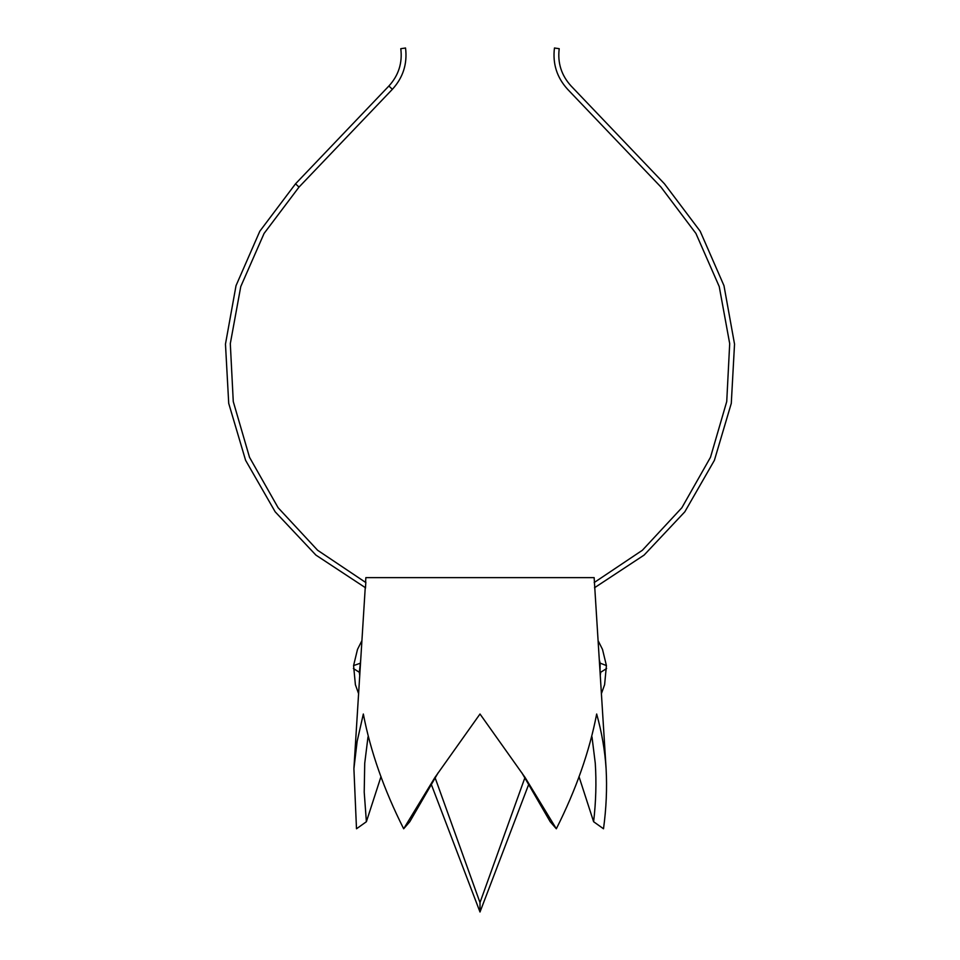 <?xml version="1.0" encoding="UTF-8"?>
<svg xmlns="http://www.w3.org/2000/svg" width="960" height="960" viewBox="0 0 960 960"><rect width="100%" height="100%" fill="white"/><g stroke="black" fill="none" stroke-linecap="round" stroke-linejoin="round"><path stroke-width="1.44" d="M358.596 693.636L355.392 684.72L353.58 665.592L357.492 649.416L361.92 640.62M360.732 659.604L359.34 672.288L353.4 668.544M359.94 672.324L359.34 672.288L359.736 675.528M360.504 663.156L353.58 665.592M598.08 640.62L602.508 649.416L606.42 665.592L604.608 684.72L601.404 693.636M600.264 675.528L600.66 672.288L606.6 668.544M600.06 672.324L600.12 663.12L606.42 665.592M599.496 663.156L600.12 663.12L599.268 659.604M365.808 582.54L317.604 550.248L278.124 507.732L249.504 457.272L233.268 401.568L230.304 343.632L240.768 286.56L264.084 233.436L299.004 187.104L392.364 89.316C403.092 77.568 407.484 63.792 405.54 48L400.788 48.696C402.552 62.952 398.592 75.396 388.896 86.004L295.536 183.804L259.812 231.24L236.028 285.66L225.468 344.1L228.72 403.392L245.604 460.332L275.184 511.824L315.888 555.084L365.484 587.748M594.192 582.54L642.396 550.248L681.876 507.732L710.496 457.272L726.732 401.568L729.696 343.632L719.232 286.56L695.916 233.436L660.996 187.104L567.636 89.316C556.908 77.568 552.516 63.792 554.46 48L559.212 48.696C557.448 62.952 561.408 75.396 571.104 86.004L664.464 183.804L700.188 231.24L723.972 285.66L734.532 344.1L731.28 403.392L714.396 460.332L684.816 511.824L644.112 555.084L594.516 587.748M381.012 776.58L366.384 821.724L356.496 828.78L353.904 768.636L357.144 741.348L363.336 714.012C370.512 751.404 383.952 789.66 403.668 828.78L434.88 777.54L480 714.012L525.12 777.54L556.332 828.78C576.048 789.66 589.488 751.404 596.664 714.012C601.776 732.324 604.92 750.528 606.096 768.636L594.144 577.632L365.856 577.632L365.592 581.916M403.668 828.78L409.788 821.724L438.204 772.692M366.384 821.724L364.212 792.144L364.728 763.26L368.004 736.908M528.888 783.912L480 912L480 902.592L435.06 777.612M480 912L431.112 783.912M524.94 777.612L480 902.592M606.096 768.636C607.176 788.16 606.312 808.212 603.504 828.78L593.616 821.724L578.988 776.58M591.996 736.908L595.272 763.26C596.508 782.292 595.956 801.768 593.616 821.724M556.332 828.78L550.212 821.724L521.796 772.692M365.844 582.036L365.448 588.24M299.004 187.104L295.536 183.804M392.364 89.316L388.896 86.004M353.904 768.636L365.208 588.12"/></g></svg>
